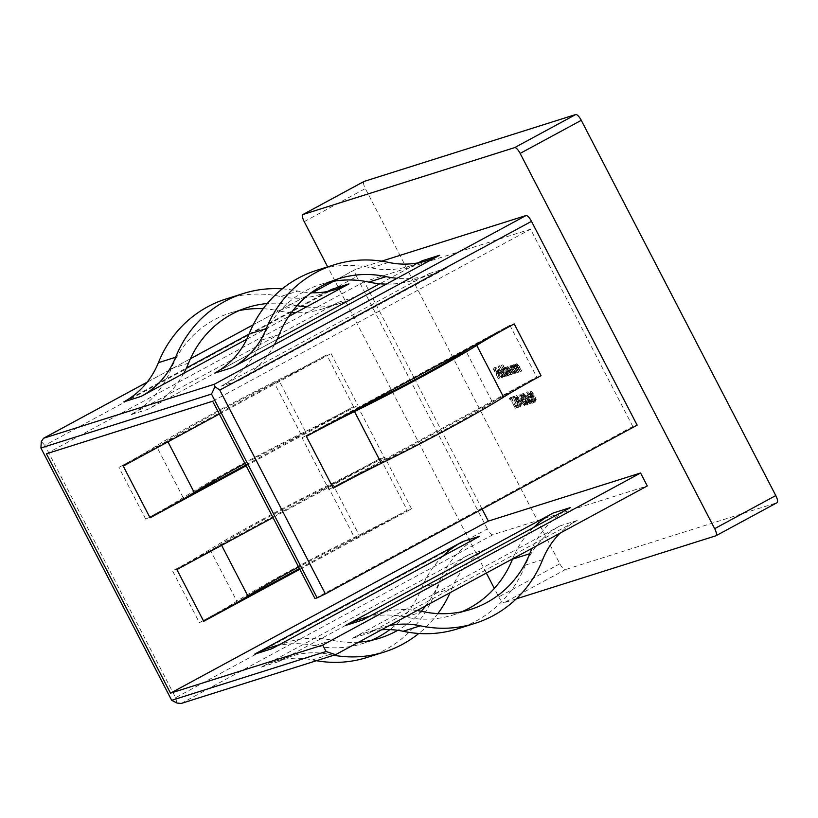 <?xml version="1.0" encoding="UTF-8"?>
<svg xmlns="http://www.w3.org/2000/svg" width="818" height="818" viewBox="0 0 818 818"><rect width="100%" height="100%" fill="white"/><g stroke="black" fill="none" stroke-linecap="round" stroke-linejoin="round"><path stroke-width="0.61" stroke-dasharray="4.09 3.07" d="M533.459 527.579A95.992 91.258 72.5 0 0 517.273 549.021L559.88 525.954A81.391 77.373 72.5 0 0 525.381 565.095A116.279 110.542 -107.5 0 1 476.096 621.015A116.279 110.542 -107.5 0 1 457.702 628.817M541.046 375.666L375.84 465.094A95.992 5.358 -27.4 0 1 385.656 460.227A101.677 5.675 -27.4 0 0 445.769 429.184A101.677 5.675 -27.4 0 0 492.559 402.364L465.728 350.605M279.235 334.501L261.964 339.961A101.677 96.667 -107.5 0 1 305.063 291.065A101.677 96.667 -107.5 0 1 321.147 284.235A101.677 96.667 -107.5 0 1 329.91 281.934M272.977 517.549L384.705 457.078A95.992 5.358 152.6 0 1 337.773 481.505L380.38 458.438A81.391 4.54 152.6 0 1 332.261 483.285A116.279 6.493 -27.4 0 0 263.519 518.776A116.279 6.493 -27.4 0 0 210.011 549.461A81.391 4.54 152.6 0 1 172.567 570.933L199.387 622.692L242.005 599.625M380.38 458.438L407.211 510.197A81.391 4.54 152.6 0 1 359.092 535.044A116.279 6.493 -27.4 0 0 290.349 570.535A116.279 6.493 -27.4 0 0 236.842 601.22A81.391 4.54 152.6 0 1 199.387 622.692M407.211 510.197L364.593 533.264A95.992 5.358 152.6 0 1 354.777 538.132A101.677 5.675 -27.4 0 0 298.631 567.038M176.882 569.573A95.992 5.358 152.6 0 0 215.175 547.866L337.773 481.505A95.992 5.358 152.6 0 1 327.946 486.373A101.677 5.675 -27.4 0 0 267.834 517.416A101.677 5.675 -27.4 0 0 221.054 544.246A95.992 5.358 152.6 0 1 215.175 547.866L172.567 570.933M527.283 393.458L528.5 392.793L527.283 393.458L527.078 395.36L526.731 392.405L529.113 394.757L531.782 399.511L532.313 403.202L529.604 400.534L531.782 402.149L533.08 401.454L531.782 402.149L531.526 399.695L528.796 396.802L530.115 396.106L528.796 396.802L528.806 394.849L527.283 393.458M530.34 394.092L533.009 398.847L533.54 402.538L530.831 399.869L532.999 401.485L532.743 399.041L530.565 397.2L530.023 394.184L528.5 392.793L528.295 394.695L527.947 391.74L526.659 392.435L527.947 391.74L530.34 394.092L529.113 394.757M532.416 403.162L533.633 402.497L532.416 403.162M527.395 404.757C526.178 404.348 524.87 402.671 523.459 399.726C521.843 396.842 521.291 394.92 521.802 393.959C523.019 394.358 524.348 396.035 525.78 398.99C527.385 401.883 527.927 403.806 527.395 404.757L528.694 404.072L527.395 404.757M527.007 398.325C528.612 401.229 529.144 403.151 528.622 404.092C527.405 403.683 526.086 402.006 524.675 399.061C523.07 396.178 522.518 394.256 523.019 393.294L521.731 393.99L523.019 393.294C524.246 393.693 525.575 395.37 527.007 398.325L525.78 398.99M520.125 402.763L519.573 401.71L520.892 401.301L521.444 402.354L520.125 402.763L521.342 402.108L520.8 401.055L519.573 401.71M512.068 398.57L511.516 397.517L513.632 396.853L517.283 407.957L513.653 398.069L512.068 398.57L513.285 397.906L512.743 396.853L511.516 397.517M518.428 372.302L514.532 364.797L515.544 366.055L515.729 364.266L518.632 367.783L520.309 371.709L517.559 366.484L516.086 365.237L517.375 364.542L516.148 365.206L516.332 367.466L518.428 372.302L519.645 371.648L515.759 364.143L514.532 364.797M515.759 364.143L516.761 365.39L516.945 363.611L515.647 364.307L516.945 363.611L519.859 367.118L521.843 370.953L520.616 371.607M510.626 366.035L514.819 373.448L513.837 372.241L513.561 374L510.227 370.503L509.542 366.229L511.342 367.425L510.626 366.035L512.15 365.278L510.933 365.943M512.15 365.278L516.046 372.783L515.064 371.576L514.88 373.294L513.561 374L514.778 373.335L511.454 369.838L510.227 370.503M511.454 369.838L510.759 365.564L509.45 366.27L510.759 365.564L512.569 366.761L511.342 367.425M501.362 365.441L507.129 375.871L506.148 374.675L505.861 376.423L502.538 372.936L501.853 368.652L503.683 369.92L501.362 365.441L502.886 364.675L501.669 365.339M502.886 364.675L508.356 375.217L507.375 374.01L507.191 375.718L505.861 376.423L507.088 375.769L503.755 372.272L502.538 372.936M503.755 372.272L503.07 367.998L501.751 368.703L503.07 367.998L504.911 369.255L503.683 369.92M501.26 376.812L502.559 376.116L501.26 376.812L501.362 374.941L501.782 377.722L498.51 374.255L497.508 371.658L497.753 369.951L499.532 371.106L501.158 373.621L498.908 374.337L501.26 376.812M499.737 373.591L498.724 370.994L498.98 369.286L500.759 370.442L502.375 372.967L500.135 373.673L502.487 376.147L502.589 374.276L503.08 374.624L503.111 377.006L501.884 377.671L502.998 377.057L499.737 373.591L498.51 374.255M497.661 369.992L498.98 369.286L497.661 369.992M381.709 261.147L355.39 269.47L333.672 281.228M414.184 378.059L364.255 281.729L530.534 229.183L632.815 426.515L637.14 425.145M482.099 509.072L414.971 379.572M181.156 703.47L492.886 534.727L647.283 485.943M492.886 534.727A7.301 2.229 61.6 0 1 487.375 528.939L175.645 697.682L44.857 445.36L356.587 276.617L487.375 528.939M356.587 276.617A7.301 2.229 61.6 0 1 355.268 269.521A7.301 2.229 61.6 0 1 355.39 269.47M516.26 598.878L504.236 602.672L565.361 569.594A7.301 2.229 61.6 0 1 559.849 563.806L365.339 188.559A7.301 2.229 61.6 0 1 363.908 181.524M559.849 563.806L498.724 596.884L494.328 588.418M486.362 573.05L327.66 266.873M498.724 596.884A7.301 2.229 -118.4 0 0 504.236 602.672M498.336 378.652L493.019 368.386L494.685 367.855L495.227 368.908L493.868 369.337L495.504 372.497L496.874 372.067L497.416 373.12L496.056 373.55L498.336 378.652L499.563 377.988L494.236 367.722L493.019 368.386M503.571 376.996L498.111 366.464L503.878 376.904L504.788 376.341L499.328 365.799L498.111 366.464M507.835 375.656L503.939 368.151L504.921 369.358L505.043 367.65L506.782 369.204L506.761 367.098L509.461 370.411L511.26 374.572L507.129 368.069L508.407 367.384L507.18 368.039L509.849 375.012L505.422 368.601L506.69 367.926L505.473 368.581L507.835 375.656L509.052 374.992L505.166 367.486L503.939 368.151M505.166 367.486L506.148 368.693L505.943 367.527L504.726 368.192L506.27 366.985L508.009 368.54L506.782 369.204M508.009 368.54L507.988 366.444L506.7 367.129L507.988 366.444L510.688 369.746L512.794 373.806L511.567 374.47M515.524 373.223L511.628 365.718L512.641 366.975L512.825 365.186L515.739 368.693L517.416 372.63L514.665 367.394L513.193 366.147L514.471 365.462L513.254 366.127L513.428 368.386L515.524 373.223L516.741 372.558L512.855 365.053L511.628 365.718M512.855 365.053L513.868 366.311L514.052 364.521L512.743 365.227L514.052 364.521L516.956 368.028L518.939 371.863L517.722 372.527M509.737 399.307L509.389 398.192L510.023 397.988L515.35 408.254L510.258 399.143L509.737 399.307L510.953 398.642L510.616 397.528L509.389 398.192M520.545 406.924C519.328 406.515 518.009 404.838 516.598 401.894C514.982 399.01 514.43 397.088 514.941 396.127C516.168 396.526 517.497 398.202 518.929 401.157C520.534 404.051 521.066 405.973 520.545 406.924L521.833 406.229L520.545 406.924M520.156 400.493C521.751 403.397 522.293 405.319 521.761 406.26C520.545 405.851 519.236 404.174 517.825 401.229C516.209 398.346 515.657 396.423 516.168 395.462L514.88 396.157L516.168 395.462C517.385 395.861 518.714 397.538 520.156 400.493L518.929 401.157M518.898 395.186L520.309 394.736L520.851 395.789L519.686 396.157L520.902 398.918L524.021 401.607L524.706 405.605L522.16 403.039L524.174 404.552L525.463 403.857L524.174 404.552L523.694 401.669L521.69 399.665L521.209 400.431L518.898 395.186L520.309 394.736M521.526 394.071L522.078 395.125L520.913 395.503L522.129 398.254L520.902 398.918L522.426 397.926L525.248 400.953L524.021 401.607M525.248 400.953L526.015 404.91L524.706 405.605L525.923 404.951L523.377 402.384L522.16 403.039M523.377 402.384L525.401 403.887L524.921 401.004L522.917 399L521.209 400.431L522.436 399.767L520.125 394.521M527.487 399.726L524.859 396.515L527.273 398.908L526.884 395.881L527.855 399.613L530.902 403.346L528.07 400.442L528.99 403.949L527.487 399.726L528.714 399.072L526.086 395.851L524.859 396.515M534.962 402.364C533.735 401.955 532.426 400.278 531.015 397.333C529.399 394.45 528.847 392.528 529.358 391.566C530.585 391.965 531.915 393.642 533.346 396.597C534.941 399.501 535.483 401.423 534.962 402.364L536.25 401.679L534.962 402.364M534.563 395.943C536.168 398.836 536.71 400.759 536.179 401.71C534.962 401.301 533.643 399.613 532.242 396.679C530.626 393.785 530.074 391.873 530.585 390.912L529.287 391.597L530.585 390.912C531.802 391.301 533.131 392.977 534.563 395.943L533.346 396.597M333.724 655.259A116.279 110.542 -107.5 0 1 329.715 654.472A81.391 77.373 72.5 0 0 291.515 656.189A81.391 77.373 72.5 0 0 278.641 661.65L486.465 549.154A81.391 77.373 72.5 0 0 451.965 588.295A116.279 110.542 -107.5 0 1 450.104 592.672M316.443 660.719A116.279 110.542 -107.5 0 1 312.435 659.932A81.391 77.373 72.5 0 0 274.245 661.65A81.391 77.373 72.5 0 0 261.371 667.11L469.184 554.614A81.391 77.373 72.5 0 0 434.685 593.756A116.279 110.542 -107.5 0 1 367.006 657.478M512.63 558.827A95.992 91.258 72.5 0 1 517.273 549.021L352.067 638.449L369.337 632.989L411.955 609.921A95.992 91.258 72.5 0 0 377.814 613.612A95.992 91.258 72.5 0 0 362.63 620.044M559.88 525.954L577.16 520.493L411.955 609.921A95.992 91.258 72.5 0 1 417.108 610.535M314.971 598.561L632.815 426.515M212.69 401.229L530.534 229.183M471.597 346.975A95.992 5.358 -27.4 0 1 509.89 325.278L302.077 437.773L328.897 489.532L536.72 377.037A95.992 5.358 -27.4 0 0 498.428 398.734A95.992 5.358 -27.4 0 0 492.559 402.364M328.897 489.532A95.992 5.358 -27.4 0 1 375.84 465.094L333.223 488.162M277.159 339.306L214.561 373.182M422.385 260.697L379.767 283.764M123.866 401.842L186.463 367.967M249.05 334.092L331.689 289.357M246.791 339.204L288.631 316.546M386.321 284.102A95.992 91.258 -107.5 0 0 413.908 280.073A95.992 91.258 -107.5 0 0 429.092 273.631L221.269 386.127L238.549 380.667L446.372 268.171A95.992 91.258 -107.5 0 1 431.188 274.613A95.992 91.258 -107.5 0 1 397.047 278.304M46.411 453.775L364.255 281.729M306.351 306.965A95.992 91.258 -107.5 0 0 340.493 303.274A95.992 91.258 -107.5 0 0 355.677 296.832L147.853 409.327L130.573 414.787L338.396 302.292A95.992 91.258 -107.5 0 1 323.212 308.734A95.992 91.258 -107.5 0 1 295.635 312.762M245.758 465.033L353.55 406.679A81.391 4.54 152.6 0 1 305.431 431.526A116.279 6.493 -27.4 0 0 183.181 497.702A81.391 4.54 152.6 0 1 145.737 519.174L188.344 496.107M219.326 414.031L331.045 353.56A95.992 5.358 152.6 0 1 284.112 377.988L326.73 354.92A81.391 4.54 152.6 0 1 278.601 379.767A116.279 6.493 -27.4 0 0 156.361 445.943A81.391 4.54 152.6 0 1 118.907 467.415L284.112 377.988A95.992 5.358 152.6 0 1 274.296 382.865A101.677 5.675 -27.4 0 0 167.393 440.728A95.992 5.358 152.6 0 1 161.524 444.348A95.992 5.358 152.6 0 1 123.221 466.055M299.807 569.308L411.536 508.837A95.992 5.358 152.6 0 1 364.593 533.264L299.419 568.551M246.146 465.79L357.875 405.319A95.992 5.358 152.6 0 1 310.942 429.747A95.992 5.358 152.6 0 1 301.126 434.614A101.677 5.675 -27.4 0 0 244.971 463.52M715.852 535.8L776.977 502.712L565.361 569.594M358.713 642.15A101.677 96.667 -107.5 0 1 332.169 640.249A95.992 91.258 72.5 0 0 321.259 638.582A95.992 91.258 72.5 0 0 287.118 642.273A95.992 91.258 72.5 0 0 271.934 648.705M371.116 640.402A101.677 96.667 -107.5 0 1 362.609 643.561A101.677 96.667 -107.5 0 1 314.889 645.709A95.992 91.258 72.5 0 0 303.979 644.042A95.992 91.258 72.5 0 0 269.838 647.723M442.763 556.24A95.992 91.258 72.5 0 0 426.577 577.682A95.992 91.258 72.5 0 0 421.791 587.835A101.677 96.667 -107.5 0 1 389.879 629.604M479.757 536.219A95.992 91.258 72.5 0 0 443.847 572.222A95.992 91.258 72.5 0 0 439.072 582.385A101.677 96.667 -107.5 0 1 425.697 605.893M437.865 613.592A116.279 110.542 -107.5 0 1 418.796 633.48M421.25 611.25A101.677 96.667 -107.5 0 1 397.722 630.3M274.449 344.664A95.992 91.258 -107.5 0 1 238.549 380.667M261.964 339.961A95.992 91.258 -107.5 0 1 257.179 350.114A95.992 91.258 -107.5 0 1 221.269 386.127M417.978 262.885A81.391 77.373 -107.5 0 1 409.511 266.157A81.391 77.373 -107.5 0 1 371.311 267.864A116.279 110.542 -107.5 0 0 316.74 270.318M297.057 305.625A95.992 91.258 -107.5 0 1 295.441 305.298A101.677 96.667 -107.5 0 0 267.281 303.529M291.402 312.599A95.992 91.258 -107.5 0 1 289.071 312.425A95.992 91.258 -107.5 0 1 278.171 310.758L295.441 305.298M239.224 310.595A101.677 96.667 -107.5 0 0 230.451 312.895A101.677 96.667 -107.5 0 0 171.269 368.621A95.992 91.258 -107.5 0 1 166.483 378.775A95.992 91.258 -107.5 0 1 130.573 414.787M183.764 373.315A95.992 91.258 -107.5 0 1 147.853 409.327M226.044 298.979A116.279 110.542 -107.5 0 1 280.615 296.525L297.895 291.065A81.391 77.373 -107.5 0 0 311.157 292.732M327.282 291.545A81.391 77.373 -107.5 0 1 318.815 294.817A81.391 77.373 -107.5 0 1 280.615 296.525M263.161 308.744A101.677 96.667 -107.5 0 1 278.171 310.758M282.23 288.856A116.279 110.542 -107.5 0 1 297.895 291.065M349.01 413.335A95.992 5.358 -27.4 0 0 302.077 437.773M175.645 697.682L176.862 703.03M41.319 441.556L44.857 445.36M461.812 611.741A101.677 96.667 -107.5 0 1 453.305 614.901A101.677 96.667 -107.5 0 1 405.585 617.048A95.992 91.258 72.5 0 0 394.675 615.381A95.992 91.258 72.5 0 0 360.534 619.073M570.453 507.559A95.992 91.258 72.5 0 0 534.543 543.561A95.992 91.258 72.5 0 0 532.15 548.264M381.566 629.778A81.391 77.373 72.5 0 0 364.94 632.989A81.391 77.373 72.5 0 0 352.067 638.449M577.16 520.493A81.391 77.373 72.5 0 0 560.197 533.08M389.051 625.719A81.391 77.373 72.5 0 0 382.211 627.529A81.391 77.373 72.5 0 0 369.337 632.989M494.236 367.722L495.912 367.19L494.685 367.855M495.912 367.19L496.454 368.243L495.227 368.908M496.454 368.243L493.868 369.337M495.094 368.673L496.731 371.832L495.504 372.497M496.731 371.832L498.09 371.403L496.874 372.067M498.09 371.403L498.643 372.456L497.416 373.12M498.643 372.456L496.056 373.55M497.272 372.885L499.87 377.896L498.643 378.56M502.589 374.276L501.362 374.941M503.08 374.624L501.863 375.278M498.724 370.994L497.508 371.658M500.759 370.442L499.532 371.106M502.375 372.967L501.158 373.621M500.135 373.673L498.908 374.337M499.686 372.742L501.587 372.139L499.471 370.206L499.686 372.742L498.469 373.397L500.371 372.803L498.254 370.861L498.469 373.397M499.471 370.206L497.968 371.771L499.471 370.206M501.587 372.139L500.371 372.803M499.328 365.799L498.418 366.372M499.634 365.707L505.095 376.239L503.878 376.904M508.356 375.217L507.129 375.871M508.039 375.309L506.823 375.973M507.375 374.01L506.148 374.675M504.911 369.255L502.579 364.777M506.618 374.838L505.401 375.503L504.88 372.231L502.262 369.613L503.551 368.918L504.072 372.19L506.618 374.838L506.107 371.576L503.551 368.918L502.334 369.572L502.845 372.844L505.401 375.503L506.618 374.838M506.107 371.576L504.88 372.231M504.072 372.19L502.845 372.844M505.473 367.384L504.246 368.049M506.148 368.693L504.921 369.358M505.943 367.527L506.27 366.985L505.943 367.527M512.794 373.806L511.26 374.572M512.487 373.908L508.407 367.384L511.076 374.347L509.849 375.012M511.076 374.347L509.542 375.114M510.769 374.45L506.69 367.926L509.358 374.889L508.142 375.554M516.046 372.783L514.819 373.448M515.739 372.875L514.512 373.54M515.064 371.576L513.837 372.241M512.569 366.761L511.843 365.37M514.317 372.405L513.091 373.069L512.579 369.808L509.951 367.18L511.24 366.484L511.761 369.756L514.317 372.405L513.796 369.143L511.24 366.484L510.023 367.149L510.544 370.421L513.091 373.069L514.317 372.405M513.796 369.143L512.579 369.808M511.761 369.756L510.544 370.421M513.162 364.961L511.935 365.615M513.868 366.311L512.641 366.975M518.939 371.863L517.416 372.63M518.632 371.965L515.882 366.74L514.665 367.394M515.882 366.74L514.471 365.462L514.645 367.722L513.428 368.386M514.645 367.722L517.058 372.466L515.831 373.12M516.066 364.041L514.839 364.705M516.761 365.39L515.544 366.055M521.843 370.953L520.309 371.709M521.536 371.045L518.786 365.82L517.559 366.484M518.786 365.82L517.375 364.542L517.549 366.801L516.332 367.466M517.549 366.801L519.951 371.546L518.735 372.21M510.616 397.528L510.023 397.988M511.25 397.323L516.567 407.599L515.35 408.254M516.567 407.599L515.043 408.356M516.26 407.691L511.485 398.478L510.258 399.143M511.485 398.478L510.953 398.642M512.743 396.853L514.849 396.188L513.632 396.853M514.849 396.188L518.51 407.292L517.283 407.957M518.51 407.292L516.792 407.599M518.019 406.935L514.88 397.405L513.653 398.069M514.88 397.405L513.285 397.906M517.825 401.229L516.598 401.894M519.839 400.585L516.7 396.526L518.131 401.127L521.27 405.186L520.003 405.871L518.622 401.249L515.473 397.19L516.904 401.791L520.003 405.871L521.23 405.207L521.046 403.213L519.839 400.585L518.622 401.249M521.046 403.213L519.829 403.867M520.8 401.055L522.119 400.636L520.892 401.301M522.119 400.636L522.661 401.689L521.444 402.354M522.661 401.689L521.342 402.108M522.078 395.125L520.851 395.789M520.913 395.503L519.686 396.157M523.684 402.282L522.467 402.947M524.921 401.004L523.694 401.669M522.917 399L522.436 399.767L522.917 399M524.675 399.061L523.459 399.726M526.7 398.417L523.551 394.358L522.334 395.022L523.765 399.624L526.864 403.703L528.121 403.018L526.7 398.417L525.473 399.082L522.354 395.012L523.581 394.348L524.982 398.959L528.08 403.039L526.864 403.703L525.473 399.082M527.907 401.045L526.68 401.71M526.086 395.851L525.228 396.403M526.455 395.738L528.5 398.243L527.273 398.908M528.5 398.243L527.743 395.329L526.516 395.994M527.743 395.329L526.884 395.881M528.101 395.217L529.082 398.949L527.855 399.613M529.082 398.949L532.129 402.681L530.902 403.346M532.129 402.681L530.545 403.458M531.761 402.793L529.297 399.777L528.07 400.442M529.297 399.777L530.207 403.284L528.99 403.949M530.207 403.284L528.622 404.061M529.839 403.407L528.714 399.072M528.602 394.603L527.385 395.258M528.295 394.695L527.078 395.36M531.035 396.331L529.808 396.996M531.853 397.088L530.637 397.752M533.009 398.847L531.782 399.511M530.831 399.869L529.604 400.534M531.138 399.777L529.911 400.442M532.14 401.106L530.913 401.771M532.743 399.041L531.526 399.695M530.565 397.2L529.338 397.855M530.023 394.184L528.806 394.849M532.242 396.679L531.015 397.333M534.256 396.035L531.138 391.955L532.538 396.577L535.688 400.626L534.42 401.311L533.029 396.689L529.921 392.62L531.322 397.231L534.42 401.311L535.647 400.646L535.463 398.652L534.256 396.035L533.029 396.689M535.463 398.652L534.246 399.317M210.011 549.461L236.842 601.22M327.946 486.373L354.777 538.132M278.641 661.65L261.371 667.11M486.465 549.154L469.184 554.614M509.89 325.278L536.72 377.037M312.353 292.762L253.273 324.746L312.323 292.762M147.158 382.17L190.43 358.744L147.138 382.2M429.092 273.631L446.372 268.171M355.677 296.832L338.396 302.292M145.737 519.174L118.907 467.415M353.55 406.679L326.73 354.92M331.045 353.56L357.875 405.319M411.536 508.837L384.705 457.078M304.214 221.637L365.339 188.559M332.169 640.249L314.889 645.709M439.072 582.385L421.791 587.835M329.715 654.472L312.435 659.932M451.965 588.295L434.685 593.756M167.966 441.832L167.393 440.728M301.126 434.614L274.296 382.865M183.181 497.702L156.361 445.943M305.431 431.526L278.601 379.767M221.054 544.246L221.627 545.35M332.261 483.285L359.092 535.044M388.591 262.404L371.311 267.864M171.269 368.621L188.539 363.161M385.656 460.227L358.826 408.468M405.585 617.048L422.865 611.588M525.381 565.095L542.661 559.635M510.688 369.746L509.461 370.411M510.371 369.838L509.154 370.503M509.563 371.433L508.336 372.098M508.786 370.636L507.569 371.29M507.722 371.74L506.506 372.394M516.956 368.028L515.739 368.693M516.802 368.437L515.585 369.092M515.647 369.746L514.42 370.411M519.859 367.118L518.632 367.783M519.706 367.517L518.479 368.182M518.551 368.836L517.324 369.491M518.131 401.127L516.904 401.791M524.982 398.959L523.765 399.624M532.538 396.577L531.322 397.231M338.417 278.774L321.147 284.235M279.224 644.758L287.118 642.273M379.889 638.101L362.609 643.561M291.515 656.189L274.245 661.65M413.908 280.073L431.188 274.613M426.791 260.697L409.511 266.157M340.493 303.274L323.212 308.734M230.451 312.895L247.721 307.435M318.815 294.817L336.096 289.357M377.814 613.612L369.92 616.107M453.305 614.901L470.585 609.441M364.94 632.989L382.211 627.529M333.632 281.228L355.268 269.521M498.172 370.902L499.399 370.237M504.972 367.681L506.199 367.016M521.138 398.622L522.354 397.967M521.618 399.695L522.845 399.031"/><path stroke-width="1.23" d="M560.197 533.08A81.391 77.373 72.5 0 0 542.661 559.635A116.279 110.542 -107.5 0 1 493.366 615.565A116.279 110.542 -107.5 0 1 474.982 623.357L457.702 628.817A116.279 110.542 -107.5 0 1 403.131 631.271A81.391 77.373 72.5 0 0 381.566 629.778M474.982 623.357A116.279 110.542 -107.5 0 1 420.411 625.811A81.391 77.373 72.5 0 0 389.051 625.719M532.15 548.264A95.992 91.258 72.5 0 0 529.767 553.725A101.677 96.667 -107.5 0 1 486.659 602.621A101.677 96.667 -107.5 0 1 470.585 609.441A101.677 96.667 -107.5 0 1 422.865 611.588A95.992 91.258 72.5 0 0 417.108 610.535M512.63 558.827A95.992 91.258 72.5 0 0 512.487 559.175A101.677 96.667 -107.5 0 1 469.389 608.081A101.677 96.667 -107.5 0 1 461.812 611.741M349.01 413.335A95.992 5.358 -27.4 0 1 358.826 408.468A101.677 5.675 -27.4 0 0 418.939 377.425A101.677 5.675 -27.4 0 0 465.728 350.605A95.992 5.358 -27.4 0 1 471.597 346.975L306.392 436.403A81.391 4.54 -27.4 0 1 354.511 411.556A116.279 6.493 -27.4 0 0 423.254 376.065A116.279 6.493 -27.4 0 0 476.761 345.39A81.391 4.54 -27.4 0 1 514.215 323.908L471.597 346.975M306.392 436.403L333.223 488.162A81.391 4.54 -27.4 0 1 381.341 463.315A116.279 6.493 -27.4 0 0 450.084 427.824A116.279 6.493 -27.4 0 0 503.591 397.139L476.761 345.39M329.91 281.934A101.677 96.667 -107.5 0 1 368.857 282.098A95.992 91.258 -107.5 0 0 379.767 283.764L277.159 339.306M274.449 344.664L231.842 367.732A81.391 77.373 -107.5 0 0 266.341 328.58A116.279 110.542 -107.5 0 1 315.625 272.66A116.279 110.542 -107.5 0 1 334.02 264.858A116.279 110.542 -107.5 0 1 388.591 262.404A81.391 77.373 -107.5 0 0 426.791 260.697A81.391 77.373 -107.5 0 0 439.665 255.236L274.449 344.664A95.992 91.258 -107.5 0 0 279.235 334.501A101.677 96.667 -107.5 0 1 322.333 285.605A101.677 96.667 -107.5 0 1 338.417 278.774A101.677 96.667 -107.5 0 1 386.137 276.637L368.857 282.098M266.341 328.58L249.061 334.041A116.279 110.542 -107.5 0 1 298.355 278.12A116.279 110.542 -107.5 0 1 316.74 270.318L334.02 264.858M298.631 567.038A101.677 5.675 -27.4 0 0 294.664 569.175A101.677 5.675 -27.4 0 0 247.874 596.005A95.992 5.358 152.6 0 1 242.005 599.625A95.992 5.358 152.6 0 1 203.713 621.322L299.807 569.308M147.138 382.2L43.661 438.213L214.255 384.296L525.984 215.563L381.709 261.147M525.984 215.563A7.301 2.229 61.6 0 1 531.495 221.351L219.766 390.094L325.4 593.888L637.14 425.145L531.495 221.351M325.4 593.888L317.128 597.876L211.494 394.082L40.9 447.988L171.688 700.31L326.085 651.517L335.554 654.676L647.283 485.943L640.576 472.998L488.346 521.107L482.099 509.072M414.971 379.572L414.184 378.059M363.908 181.524A7.301 2.229 61.6 0 1 364.02 181.453A7.301 2.229 61.6 0 1 364.143 181.402L575.76 114.53A7.301 2.229 61.6 0 1 581.271 120.318L775.781 495.565A7.301 2.229 61.6 0 1 777.1 502.661L715.975 535.749A7.301 2.229 -118.4 0 1 715.852 535.8L516.26 598.878M715.975 535.749A7.301 2.229 -118.4 0 0 714.666 528.653L775.781 495.565M581.271 120.318L520.146 153.406L714.666 528.653M520.146 153.406A7.301 2.229 -118.4 0 0 514.634 147.618L575.76 114.53M364.143 181.402L303.018 214.49L514.634 147.618M303.018 214.49A7.301 2.229 -118.4 0 0 302.895 214.541A7.301 2.229 -118.4 0 0 304.214 221.637L327.66 266.873M494.328 588.418L486.362 573.05M335.554 654.676L181.156 703.47L176.862 703.03L171.688 700.31M279.224 644.758L269.838 647.723A95.992 91.258 72.5 0 0 254.664 654.165L462.477 541.669A95.992 91.258 72.5 0 0 442.763 556.24M254.664 654.165L271.934 648.705L479.757 536.219L462.477 541.669M326.085 651.517L322.732 645.054L170.502 693.163L488.346 521.107M322.732 645.054L640.576 472.998M369.92 616.107L360.534 619.073A95.992 91.258 72.5 0 0 345.36 625.504L362.63 620.044L570.453 507.559L553.173 513.019A95.992 91.258 72.5 0 0 533.459 527.579M345.36 625.504L553.173 513.019M170.502 693.163L46.411 453.775L212.69 401.229L314.971 598.561L317.128 597.876M186.463 367.967L249.05 334.092M288.631 316.546L348.969 283.897A81.391 77.373 -107.5 0 1 336.096 289.357A81.391 77.373 -107.5 0 1 311.157 292.732M141.146 396.382L123.866 401.842A81.391 77.373 -107.5 0 0 158.375 362.701L175.645 357.241A81.391 77.373 -107.5 0 1 141.146 396.382L246.791 339.204M244.971 463.52A101.677 5.675 -27.4 0 0 194.224 492.487A95.992 5.358 152.6 0 1 188.344 496.107L245.758 465.033M299.419 568.551L242.005 599.625M188.344 496.107A95.992 5.358 152.6 0 1 150.052 517.814L123.221 466.055L219.326 414.031M150.052 517.814L246.146 465.79M203.713 621.322L176.882 569.573L272.977 517.549M450.104 592.672A116.279 110.542 -107.5 0 1 437.865 613.592M418.796 633.48A116.279 110.542 -107.5 0 1 384.286 652.018A116.279 110.542 -107.5 0 1 333.724 655.259M425.697 605.893A101.677 96.667 -107.5 0 1 421.25 611.25M397.722 630.3A101.677 96.667 -107.5 0 1 379.889 638.101A101.677 96.667 -107.5 0 1 358.713 642.15M389.879 629.604A101.677 96.667 -107.5 0 1 371.116 640.402M384.286 652.018L367.006 657.478A116.279 110.542 -107.5 0 1 316.443 660.719M386.321 284.102A95.992 91.258 -107.5 0 1 379.767 283.764M397.047 278.304A95.992 91.258 -107.5 0 1 386.137 276.637M439.665 255.236L422.385 260.697A81.391 77.373 -107.5 0 1 417.978 262.885M249.061 334.041A81.391 77.373 -107.5 0 1 214.561 373.182L231.842 367.732M306.351 306.965A95.992 91.258 -107.5 0 1 297.057 305.625M295.635 312.762A95.992 91.258 -107.5 0 1 291.402 312.599M267.281 303.529A101.677 96.667 -107.5 0 0 247.721 307.435A101.677 96.667 -107.5 0 0 188.539 363.161A95.992 91.258 -107.5 0 1 183.764 373.315M158.375 362.701A116.279 110.542 -107.5 0 1 226.044 298.979L243.324 293.519A116.279 110.542 -107.5 0 1 282.23 288.856M348.969 283.897L331.689 289.357A81.391 77.373 -107.5 0 1 327.282 291.545M239.224 310.595A101.677 96.667 -107.5 0 1 263.161 308.744M175.645 357.241A116.279 110.542 -107.5 0 1 243.324 293.519M514.215 323.908L541.046 375.666A81.391 4.54 -27.4 0 0 503.591 397.139M219.766 390.094L214.97 386.679L214.255 384.296M211.494 394.082L214.97 386.679M40.9 447.988L41.319 441.556L43.528 438.264L147.158 382.17M403.131 631.271L420.411 625.811M512.487 559.175L529.767 553.725M381.341 463.315L354.511 411.556M333.672 281.228L312.353 292.762M253.273 324.746L190.42 358.765L253.283 324.726M194.224 492.487L167.966 441.832M221.627 545.35L247.874 596.005M364.02 181.453L302.895 214.541M312.323 292.762L333.632 281.228"/></g></svg>
